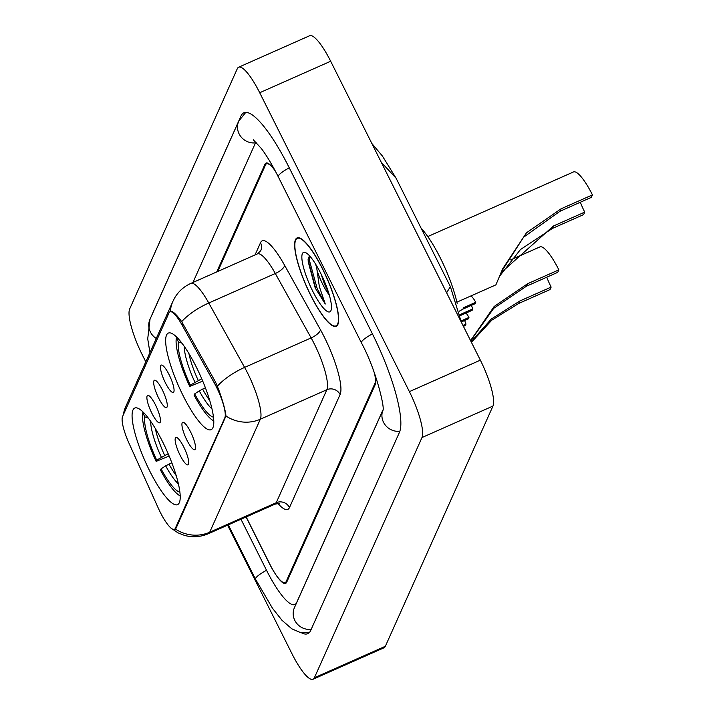 <?xml version="1.0" encoding="UTF-8"?>
<svg xmlns="http://www.w3.org/2000/svg" width="715" height="715" viewBox="0 0 715 715"><rect width="100%" height="100%" fill="white"/><g stroke="black" fill="none" stroke-linecap="round" stroke-linejoin="round"><path stroke-width="1.07" d="M162.645 441.852A52.83 12.066 -113.9 0 0 134.724 408.059A52.83 12.066 -113.9 0 0 149.65 470.854A52.83 12.066 -113.9 0 0 177.561 504.647A52.83 12.066 -113.9 0 0 162.645 441.852M196.223 366.884A52.83 12.066 -113.9 0 0 168.311 333.092A52.83 12.066 -113.9 0 0 183.228 395.887A52.83 12.066 -113.9 0 0 211.14 429.679A52.83 12.066 -113.9 0 0 196.223 366.884M165.424 382.882A14.952 3.414 66.1 0 1 161.706 365.052A14.952 3.414 66.1 0 1 169.106 374.678A14.952 3.414 66.1 0 1 173.7 392.115A14.952 3.414 66.1 0 1 165.424 382.882M158.632 398.041A14.952 3.414 66.1 0 1 154.914 380.21A14.952 3.414 66.1 0 1 162.314 389.827A14.952 3.414 66.1 0 1 166.917 407.273A14.952 3.414 66.1 0 1 158.632 398.041M151.848 413.199A14.952 3.414 66.1 0 1 148.121 395.368A14.952 3.414 66.1 0 1 155.521 404.985A14.952 3.414 66.1 0 1 160.124 422.431A14.952 3.414 66.1 0 1 151.848 413.199M186.892 440.1A14.952 3.414 66.1 0 1 183.165 422.27A14.952 3.414 66.1 0 1 190.565 431.896A14.952 3.414 66.1 0 1 195.168 449.333A14.952 3.414 66.1 0 1 186.892 440.1M180.1 455.258A14.952 3.414 66.1 0 1 176.382 437.428A14.952 3.414 66.1 0 1 183.782 447.054A14.952 3.414 66.1 0 1 188.376 464.491A14.952 3.414 66.1 0 1 180.1 455.258M214.223 382.82A26.911 6.149 66.1 0 1 216.323 386.806A26.911 6.149 66.1 0 1 224.832 417.792L175.309 528.331A26.911 6.149 66.1 0 1 174.406 529.332A26.911 6.149 66.1 0 1 158.185 507.909L129.058 443.354A26.911 6.149 66.1 0 1 122.551 416.577L169.044 312.795A26.911 6.149 66.1 0 1 169.956 311.785A26.911 6.149 66.1 0 1 182.066 325.021L214.223 382.82L215.617 382.203M246.067 516.981L269.376 563.518A29.905 6.828 -113.9 0 0 285.169 582.645A29.905 6.828 -113.9 0 0 286.179 581.527L374.919 383.446A29.905 6.828 -113.9 0 0 374.499 373.275M275.266 170.965A29.905 6.828 -113.9 0 0 266.507 163.824A29.905 6.828 -113.9 0 0 265.497 164.942L217.789 271.45M240.973 519.242L266.427 570.087A53.822 12.289 -113.9 0 0 294.866 604.515A53.822 12.289 -113.9 0 0 296.68 602.504L382.918 409.999M256.185 142.339A53.822 12.289 -113.9 0 0 254.996 143.965L192.952 282.461M227.593 525.176L291.97 653.751A39.87 9.107 -113.9 0 0 313.036 679.25A39.87 9.107 -113.9 0 0 314.385 677.766L421.993 437.535A39.87 9.107 -113.9 0 0 409.391 391.632L259.706 92.727A39.87 9.107 -113.9 0 0 238.64 67.219A39.87 9.107 -113.9 0 0 237.3 68.712L129.683 308.934A39.87 9.107 -113.9 0 0 142.285 354.837L145.806 361.853M313.036 679.25L384.009 647.781A39.87 9.107 -113.9 0 0 385.349 646.288L492.957 406.066A39.87 9.107 -113.9 0 0 480.355 360.163L330.67 61.249A39.87 9.107 -113.9 0 0 309.604 35.75L238.64 67.219M301.203 632.65A85.72 19.573 -113.9 0 0 307.799 633.669A85.72 19.573 -113.9 0 0 310.685 630.478L399.426 432.387A85.72 19.573 -113.9 0 0 372.327 333.691L289.173 167.632A85.72 19.573 -113.9 0 0 243.878 112.8A85.72 19.573 -113.9 0 0 240.991 116L152.25 314.091A85.72 19.573 -113.9 0 0 151.857 315.092M446.607 292.775L450.379 286.635L396.083 178.214L381.247 162.242M450.379 286.635L461.282 322.063M322.599 268.858A48.343 11.038 -113.9 0 0 297.056 237.934A48.343 11.038 -113.9 0 0 310.712 295.393A48.343 11.038 -113.9 0 0 336.247 326.317A48.343 11.038 -113.9 0 0 322.599 268.858M170.286 311.695C171.868 310.221 175.675 313.528 181.699 321.625L215.564 382.114L218.817 389.934C223.08 401.964 225.457 410.651 225.967 415.987L176.122 528.081L174.952 529.198M246.175 516.936L269.868 564.26A29.905 6.828 -113.9 0 0 285.669 583.386A29.905 6.828 -113.9 0 0 286.679 582.269L375.295 384.456A29.905 6.828 -113.9 0 0 374.892 374.392M275.212 170.867A29.905 6.828 -113.9 0 0 266.007 163.091A29.905 6.828 -113.9 0 0 264.997 164.2L216.752 271.906M310.766 295.259A47.842 10.922 -113.9 0 0 336.05 325.861A47.842 10.922 -113.9 0 0 322.536 268.992A47.842 10.922 -113.9 0 0 297.252 238.39A47.842 10.922 -113.9 0 0 310.766 295.259M309.425 255.702L308.067 259.742L315.816 288.958L325.271 304.009L319.346 286.626L317.04 270.234A22.531 5.148 -113.9 0 0 322.751 284.373A22.531 5.148 -113.9 0 0 329.329 295.098M317.04 270.234L316.289 265.238M328.829 293.418L324.306 283.685L321.044 274.006M320.651 273.202A32.497 7.418 -113.9 0 0 305.439 252.538A32.497 7.418 -113.9 0 0 312.661 291.05A32.497 7.418 -113.9 0 0 331.054 310.301A32.497 7.418 -113.9 0 0 320.651 273.202M325.271 304.009L317.129 288.377L309.64 261.198L309.738 256.042M315.074 287.466L308.228 261.824L308.129 259.027M475.752 302.284L475.118 303.696L462.954 309.094L463.579 307.682L475.752 302.284A14.952 3.414 66.1 0 0 471.015 295.894M460.031 314.582L472.776 308.916L472.15 310.328L460.228 315.61M472.776 308.916A9.965 2.279 66.1 0 1 471.48 305.314M462.954 309.094L459.289 311.204M461.121 320.919L468.96 317.442A14.952 3.414 66.1 0 0 466.073 313.027M462.954 325.414L465.992 324.074L465.358 325.486L463.418 326.344M461.264 321.982L468.325 318.854L468.96 317.442M465.992 324.074A9.965 2.279 66.1 0 1 464.687 320.472M580.339 202.238A26.911 6.149 -113.9 0 0 584.727 212.132L583.619 214.598L552.311 228.478L520.44 249.553L499.508 276.312M500.965 272.799L553.41 226.02L584.727 212.132M456.876 302.168L495.897 284.865L502.717 268.742L526.481 232.795L561.132 208.78L592.449 194.9L591.341 197.358L560.033 211.247L523.577 237.21L501.403 271.772M202.738 381.095L189.725 386.431A47.449 10.832 -113.9 0 1 176.382 337.846L178.41 341.886A42.864 9.787 -113.9 0 0 190.288 385.162L201.746 378.753M457.135 303.339A54.823 12.521 -113.9 0 0 440.422 258.151A54.823 12.521 -113.9 0 0 421.153 228.282M205.411 387.807L199.253 390.864L194.668 393.902L194.096 395.172A47.449 10.832 -113.9 0 0 213.794 420.912M176.382 337.846L176.65 337.078M194.668 393.902A42.864 9.787 -113.9 0 0 213.49 417.167M190.288 385.162L189.725 386.431M181.923 343.182L178.41 341.886M592.449 194.9A35.884 8.196 -113.9 0 0 573.484 171.949L427.785 236.558M546.752 277.206A26.911 6.149 -113.9 0 0 551.14 287.099L550.041 289.566L518.732 303.446L491.759 320.195L471.417 342.306M471.114 341.707L491.232 319.096L519.832 300.988L551.14 287.099M470.559 340.608L494.154 306.494L527.554 283.748L558.862 269.868L557.763 272.326L526.446 286.215L493.699 308.353L470.649 340.787M169.151 456.063L156.138 461.398A47.449 10.832 -113.9 0 1 142.794 412.814L144.823 416.854A42.864 9.787 -113.9 0 0 156.701 460.129L168.159 453.721M171.832 462.775L165.666 465.831L161.081 468.87L160.518 470.139A47.449 10.832 -113.9 0 0 180.207 495.879M142.794 412.814L143.063 412.046M161.081 468.87A42.864 9.787 -113.9 0 0 179.903 492.135M156.701 460.129L156.138 461.398M148.345 418.15L144.823 416.854M558.862 269.868A35.884 8.196 -113.9 0 0 539.905 246.916L510.662 259.885M182.066 325.021L183.469 324.395M175.309 528.331L176.185 527.938M224.832 417.792L225.699 417.408M311.177 629.388A15.945 15.212 -155.9 0 1 296.43 623.006A15.945 15.212 -155.9 0 1 294.455 607.607L382.9 410.16M309.363 632.543L300.121 632.426L291.8 628.807L281.978 620.28L272.469 608.242L255.532 579.248A15.945 3.119 -26.6 0 1 255.595 578.399A15.945 3.119 -26.6 0 1 266.525 570.275M149.935 352.638L147.719 338.83L150.025 319.194A15.945 15.212 24.1 0 0 156.272 338.472M150.025 319.194L238.756 121.103A15.945 15.212 24.1 0 0 240.794 136.565A15.945 15.212 24.1 0 0 255.657 142.857M289.262 167.819A15.945 3.119 153.4 0 0 278.341 175.944A15.945 3.119 153.4 0 0 278.269 176.793L361.424 342.851C376.421 370.361 385.179 409.23 382.865 410.437M372.426 333.887A15.945 3.119 153.4 0 0 361.495 342.002A15.945 3.119 153.4 0 0 361.424 342.851M399.846 431.306A15.945 15.212 -155.9 0 1 382.891 410.231M385.349 646.288L314.385 677.766M330.67 61.249L259.706 92.727M480.355 360.163L409.391 391.632M492.957 406.066L421.993 437.535M289.486 507.525A9.965 9.51 24.1 0 0 276.231 502.717L326.853 389.72A39.87 9.107 -113.9 0 0 314.251 343.817A39.87 9.107 -113.9 0 0 311.132 337.909L275.311 273.496A39.87 9.107 -113.9 0 0 257.355 253.905L260.734 250.724A9.965 9.51 24.1 0 0 260.51 242.716A49.836 11.377 66.1 0 1 284.633 265.354L320.454 329.758A49.836 11.377 66.1 0 1 340.099 394.519L289.486 507.525A49.836 11.377 66.1 0 1 278.001 503.583M274.891 504.2A39.87 9.107 -113.9 0 0 276.231 502.717L209.701 532.219A39.87 9.107 66.1 0 1 208.36 533.712L274.891 504.2C278.215 503.53 279.887 503.449 279.896 503.986M170.286 311.642A34.883 33.274 24.1 0 1 172.967 301.221L174.657 297.923C178.509 291.389 183.898 286.545 190.825 283.408A39.87 9.107 66.1 0 1 208.78 303.008L244.602 367.412A39.87 9.107 66.1 0 1 247.721 373.319A39.87 9.107 66.1 0 1 260.323 419.222A34.883 33.274 -155.9 0 1 225.967 415.987M217.423 386.154A34.883 12.504 150.9 0 1 244.602 367.412L311.132 337.909A9.965 3.575 -29.1 0 0 320.454 329.758M175.345 528.984A34.883 33.274 24.1 0 0 209.701 532.219L260.323 419.222L326.853 389.72A9.965 9.51 24.1 0 1 340.099 394.519M123.302 414.915A34.883 33.274 -155.9 0 1 125.715 406.692L172.967 301.221M284.633 265.354A9.965 3.575 -29.1 0 1 275.311 273.496L208.78 303.008A34.883 12.504 150.9 0 0 181.699 321.625M255.041 254.933L260.51 242.716M315.53 264.005A39.87 9.107 -113.9 0 0 316.468 266.829M460.174 315.297L460.612 314.314M188.921 353.585A36.876 8.419 -113.9 0 0 198.189 380.335M199.253 390.864A38.342 8.759 -113.9 0 0 212.006 408.953M184.256 346.373A38.342 8.759 -113.9 0 0 194.873 382.132M202.568 389.076A36.876 8.419 -113.9 0 0 209.79 400.65M553.41 226.02L552.311 228.478M561.132 208.78L560.033 211.247M155.343 428.553A36.876 8.419 -113.9 0 0 164.611 455.303M165.666 465.831A38.342 8.759 -113.9 0 0 178.419 483.912M150.668 421.341A38.342 8.759 -113.9 0 0 161.286 457.1M168.981 464.044A36.876 8.419 -113.9 0 0 176.212 475.609M519.832 300.988L518.732 303.446M527.554 283.748L526.446 286.215M169.956 311.785L171.135 311.266M174.406 529.332L175.568 528.814M255.532 579.248L228.3 524.864M245.763 112.398L238.756 121.103M253.342 139.818L261.368 148.532C266.775 155.754 272.406 165.174 278.269 176.793M396.074 178.205L382.391 156.004L371.836 143.465M170.528 527.768L177.892 532.791L184.327 535.347C192.514 537.617 200.522 537.072 208.36 533.712M123.096 415.379L125.715 406.692M190.825 283.408L257.355 253.905M337.498 325.218L336.05 325.861M298.7 237.746L297.252 238.39"/></g></svg>
